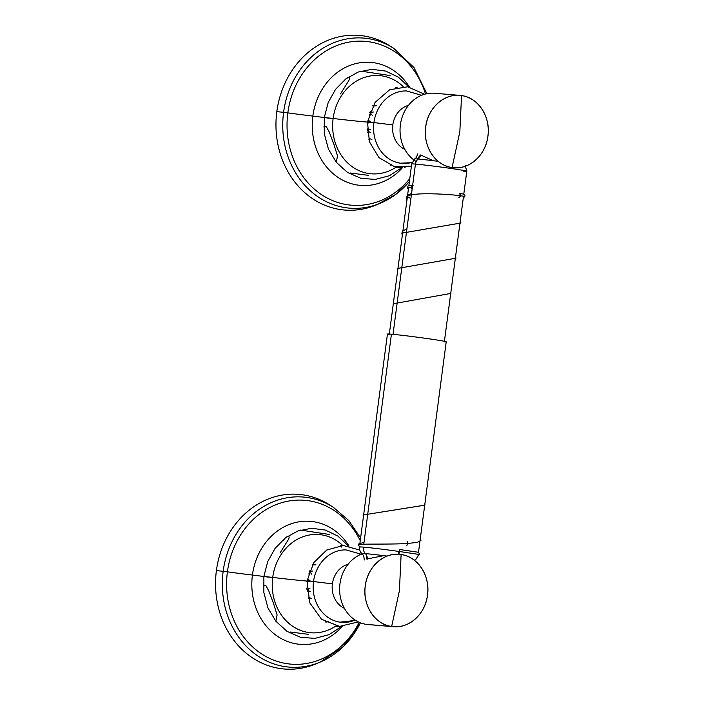 <?xml version="1.0" encoding="UTF-8"?>
<svg xmlns="http://www.w3.org/2000/svg" width="704" height="704" viewBox="0 0 704 704"><rect width="100%" height="100%" fill="white"/><g stroke="black" fill="none" stroke-linecap="round" stroke-linejoin="round"><path stroke-width="1.06" d="M412.095 189.482L411.206 187.396L412.606 185.645L411.206 187.396L407.282 187.44L411.206 187.396L412.095 189.482M463.258 198.15L464.798 196.416L460.935 195.809L458.85 197.648L460.935 195.809L464.71 196.381M459.448 193.556L460.935 195.809C449.636 194.181 412.456 191.919 407.176 196.407C412.456 191.919 449.636 194.181 460.935 195.809L459.448 193.556C463.681 193.758 465.467 194.709 464.798 196.416M408.03 194.973L406.12 197.85L408.038 194.973L411.576 193.415M398.314 551.47C398.455 554.145 398.948 554.171 399.784 551.558L398.754 553.555M406.842 545.38L408.197 543.444C387.614 544.782 353.294 543.312 358.776 545.213C353.294 543.312 387.614 544.782 408.197 543.444L407.088 541.279L408.197 543.444L406.842 545.38M364.003 542.485L358.996 543.708L358.424 544.922L359.955 547.36M410.37 198.343L407.176 196.407M460.935 222.992L401.834 233.147L460.935 223.001L460.293 220.686M455.937 258.192L397.558 268.444L455.937 258.201L455.594 256.379M450.93 293.401L393.281 303.741L450.93 293.401L450.868 292.31M424.952 505.138L363.062 514.994L424.952 505.164L424.864 504.011M420.957 540.487L417.454 542.309L408.197 543.444L417.454 542.309L420.957 540.496L420.35 538.27M399.784 551.558L399.335 549.463L417.789 552.182L418.774 552.64L419.54 554.532L399.784 551.558L419.54 554.532L417.798 556.318M444.338 341.845A29.638 0.801 -172.5 0 0 429.422 338.87A29.638 0.801 -172.5 0 0 391.424 334.198A29.638 0.801 -172.5 0 0 389.25 334.594M359.744 544.491L387.446 334.074A29.638 0.801 7.5 0 1 391.424 334.198L363.774 544.218L391.424 334.198A29.638 0.801 7.5 0 1 424.53 338.175A29.638 0.801 7.5 0 1 446.213 341.81L424.635 505.736M364.241 559.997C363.801 553.846 362.754 555.192 362.701 554.435L361.847 553.529A26.4 0.713 -172.5 0 1 365.376 553.608A7.41 6.415 -85.2 0 1 367.426 559.09A7.41 6.415 94.8 0 0 365.376 553.608A26.4 0.713 -172.5 0 1 387.138 556.107A26.4 0.713 -172.5 0 0 365.376 553.608A7.41 6.415 -85.2 0 1 363.396 547.122A29.638 0.801 7.5 0 1 399.784 551.566A29.638 0.801 -172.5 0 0 363.396 547.122A29.638 0.801 -172.5 0 0 359.418 547.008A29.638 0.801 7.5 0 1 363.396 547.122A7.41 6.415 94.8 0 0 365.376 553.608A26.4 0.713 -172.5 0 0 361.847 553.529L360.686 552.226C360.589 553.414 358.644 546.225 359.418 547.008M463.074 171.107A27.782 0.748 -172.5 0 0 466.805 171.222A27.782 0.748 -172.5 0 0 446.477 167.816A27.782 0.748 -172.5 0 0 415.439 164.085A27.782 0.748 -172.5 0 0 411.708 163.97L414.718 158.919A25.467 0.686 7.5 0 1 418.123 159.042A7.41 6.415 94.8 0 0 420.631 154.959A7.41 6.415 -85.2 0 1 418.123 159.042A25.467 0.686 7.5 0 1 438.214 161.339A25.467 0.686 7.5 0 0 418.123 159.042A7.41 6.415 94.8 0 0 415.439 164.085A7.41 6.415 -85.2 0 1 418.123 159.042A25.467 0.686 7.5 0 0 414.718 158.919C415.043 158.074 415.492 160.028 417.71 153.912M408.857 185.645L411.708 163.97A27.782 0.748 7.5 0 1 415.439 164.085L393.026 334.338L415.439 164.085A27.782 0.748 7.5 0 1 446.477 167.816A27.782 0.748 7.5 0 1 466.805 171.222L465.203 165.572M393.334 626.692L368.042 624.562A36.309 31.442 -85.2 0 1 366.353 624.369L391.644 626.498L399.406 590.77L401.122 554.532C417.815 556.494 430.461 575.942 427.504 595.109C425.401 614.398 408.206 629.446 391.644 626.498A36.309 31.442 94.8 0 0 393.334 626.692A36.309 31.442 94.8 0 0 427.618 594.132A36.309 31.442 94.8 0 0 401.122 554.532L399.406 590.77L391.644 626.498C374.95 624.545 362.305 605.088 365.262 585.922C367.365 566.632 384.551 551.584 401.122 554.532M399.432 554.338A36.309 31.442 94.8 0 0 365.147 586.898A36.309 31.442 94.8 0 0 391.644 626.498L366.353 624.369A36.309 31.442 -85.2 0 1 339.689 591.721A36.309 31.442 -85.2 0 1 362.19 553.854A36.309 31.442 94.8 0 0 339.689 591.721A36.309 31.442 94.8 0 0 366.353 624.369A36.309 31.442 94.8 0 0 369.75 624.65M364.866 553.01A36.309 31.442 94.8 0 0 363.334 553.458A36.309 31.442 -85.2 0 1 364.866 553.01M366.626 553.714L366.775 559.029L383.671 555.667M344.37 608.3A23.153 20.055 -85.2 0 1 332.253 585.112A23.153 20.055 -85.2 0 1 348.084 564.282M453.754 167.737A36.309 31.442 94.8 0 0 488.039 135.177A36.309 31.442 94.8 0 0 461.542 95.577L459.835 131.815L452.065 167.543C435.371 165.59 422.726 146.133 425.682 126.975C427.786 107.686 444.981 92.629 461.542 95.577A36.309 31.442 94.8 0 0 459.853 95.383A36.309 31.442 94.8 0 0 425.568 127.943A36.309 31.442 94.8 0 0 452.065 167.543L459.835 131.815L461.542 95.577C478.236 97.539 490.882 116.987 487.925 136.154C485.822 155.443 468.626 170.491 452.065 167.543M433.286 160.714L420.596 154.95L417.094 158.963M436.251 93.447A36.309 31.442 94.8 0 0 401.729 118.518A36.309 31.442 94.8 0 0 416.196 161.542A36.309 31.442 -85.2 0 1 401.465 119.46A36.309 31.442 -85.2 0 1 434.562 93.254L459.853 95.383M404.791 149.345A23.153 20.055 -85.2 0 1 392.674 126.166A23.153 20.055 -85.2 0 1 408.505 105.336M307.358 580.888L310.358 581.143C307.226 582.366 306.222 582.278 307.358 580.888C307.85 579.286 308.845 579.374 310.358 581.143L307.358 580.888C306.222 582.278 307.226 582.366 310.358 581.143L332.385 583.871L310.367 581.143L307.419 579.85M355.608 620.391L339.953 622.151A36.309 31.442 -85.2 0 1 313.509 581.566A36.309 31.442 -85.2 0 1 346.042 549.894L361.178 554.242M348.374 545.899L337.894 536.087L325.274 530.042L311.564 528.282L297.898 530.966L285.428 537.838L275.123 548.302L267.758 561.502L263.877 576.4L272.712 577.43A49.271 42.671 94.8 0 1 300.054 537.944A49.271 42.671 94.8 0 1 342.716 545.486A49.271 42.671 94.8 0 0 300.054 537.944A49.271 42.671 94.8 0 0 272.712 577.43L266.807 576.928M272.712 577.43A74.096 2.006 -172.5 0 0 307.27 581.064A74.096 2.006 7.5 0 1 272.712 577.43A49.271 42.671 94.8 0 0 290.682 624.835A49.271 42.671 94.8 0 0 335.94 625.935A49.271 42.671 94.8 0 1 290.682 624.835A49.271 42.671 94.8 0 1 272.712 577.43M313.509 581.566A36.309 31.442 94.8 0 0 355.098 620.066M329.63 534.494L300.511 530.094M283.518 540.144C287.241 534.882 291.271 535.163 287.813 540.47L280.086 552.86M263.358 585.869L265.725 585.279L268.84 591.017L273.46 603.231L277.094 614.9L275.862 621.227M290.074 631.963L308.132 634.313M336.186 626.314L340.657 626.454M338.527 546.806C341.396 545.239 342.39 545.327 341.519 547.061M315.911 564.749C312.444 565.074 311.45 564.995 312.919 564.494M312.937 570.97C309.558 571.674 308.563 571.595 309.936 570.715M308.818 574.024C309.593 572.202 310.596 572.29 311.81 574.27M309.989 588.174C307.085 589.688 306.09 589.6 306.988 587.919M307.208 591.422C307.331 590.242 308.326 590.322 310.209 591.677M308.475 598.268C308.405 597.423 309.408 597.502 311.467 598.523M325.75 621.333C324.958 622.204 325.952 622.292 328.75 621.588M318.234 662.851A87.613 75.874 -85.2 0 1 216.401 570.601A87.613 75.874 -85.2 0 1 331.434 506.123M360.536 622.846L343.464 646.483L320.302 662.024L316.166 663.775A87.613 75.874 -85.2 0 1 216.401 570.601L223.159 571.296A85.316 73.885 94.8 0 0 320.302 662.024A85.316 73.885 -85.2 0 1 223.159 571.296L227.41 571.824A35.64 0.968 -172.5 0 0 252.419 575.045A35.64 0.968 7.5 0 1 227.41 571.824A82.21 71.201 94.8 0 1 285.314 501.741A82.21 71.201 94.8 0 1 360.246 540.707A82.21 71.201 94.8 0 0 285.314 501.741A82.21 71.201 94.8 0 0 227.41 571.824L223.159 571.296A85.316 73.885 -85.2 0 1 333.335 507.294A85.316 73.885 94.8 0 0 223.159 571.296L216.401 570.601A87.613 75.874 -85.2 0 1 329.542 504.874L333.335 507.294L348.797 520.555L360.598 537.988M252.419 575.045A61.723 53.451 -85.2 0 1 292.987 523.204A61.723 53.451 -85.2 0 1 348.99 546.005A61.723 53.451 -85.2 0 0 292.987 523.204A61.723 53.451 -85.2 0 0 252.419 575.045A16.447 0.449 7.5 0 1 267.942 577.095A16.447 0.449 -172.5 0 0 252.419 575.045A61.723 53.451 -85.2 0 0 280.579 638.202A61.723 53.451 -85.2 0 0 342.214 626.472A61.723 53.451 -85.2 0 1 280.579 638.202A61.723 53.451 -85.2 0 1 252.419 575.045M227.41 571.824A82.21 71.201 94.8 0 0 273.944 660.229A82.21 71.201 94.8 0 0 359.242 622.31A82.21 71.201 94.8 0 1 273.944 660.229A82.21 71.201 94.8 0 1 227.41 571.824M320.302 662.024A85.316 73.885 94.8 0 0 360.413 622.794M367.787 121.933L370.779 122.188C367.646 123.411 366.643 123.323 367.787 121.933C368.271 120.331 369.266 120.419 370.779 122.188L367.787 121.933C366.643 123.323 367.646 123.411 370.779 122.188L392.806 124.916L370.788 122.188L367.84 120.894M411.998 162.677L400.374 163.196A36.309 31.442 -85.2 0 1 373.93 122.61A36.309 31.442 -85.2 0 1 406.463 90.939L421.599 95.295M408.522 86.601L398.314 77.141L385.695 71.086L371.985 69.326L358.318 72.01L345.849 78.883L335.544 89.355L328.187 102.555L324.306 117.454L333.133 118.474A49.271 42.671 94.8 0 1 360.474 78.989A49.271 42.671 94.8 0 1 403.137 86.53A49.271 42.671 94.8 0 0 360.474 78.989A49.271 42.671 94.8 0 0 333.133 118.474L327.228 117.973M333.133 118.474A74.096 2.006 -172.5 0 0 367.699 122.109A74.096 2.006 7.5 0 1 333.133 118.474A49.271 42.671 94.8 0 0 351.102 165.88A49.271 42.671 94.8 0 0 396.361 166.98A49.271 42.671 94.8 0 1 351.102 165.88A49.271 42.671 94.8 0 1 333.133 118.474M373.93 122.61A36.309 31.442 94.8 0 0 412.113 162.342M390.051 75.539L360.932 71.139M343.939 81.189C347.662 75.926 351.692 76.208 348.234 81.514L340.507 93.905M323.778 126.914L326.146 126.324L329.261 132.07L333.881 144.276L337.515 155.945L336.283 162.272M350.504 173.008L368.562 175.358M396.616 167.367L401.078 167.508M398.913 88.607C396.194 87.217 395.199 87.129 395.912 88.352M376.341 105.794C372.874 106.119 371.87 106.04 373.34 105.538M373.358 112.015C369.987 112.719 368.984 112.64 370.357 111.76M369.239 115.069C370.022 113.247 371.017 113.335 372.24 115.324M370.41 129.219C367.506 130.733 366.511 130.645 367.409 128.964M367.638 132.466C367.752 131.287 368.755 131.375 370.63 132.722M368.896 139.313C368.826 138.468 369.829 138.556 371.897 139.568M391.961 163.997L390.738 165.37M404.624 167.429L406.938 166.197M378.655 203.905A87.613 75.874 -85.2 0 1 276.822 111.646A87.613 75.874 -85.2 0 1 391.855 47.168M409.385 181.614L396.114 194.19L376.587 204.82A87.613 75.874 -85.2 0 1 276.822 111.646L283.58 112.341A85.316 73.885 94.8 0 0 380.723 203.069A85.316 73.885 -85.2 0 1 283.58 112.341L287.839 112.869A35.64 0.968 -172.5 0 0 312.84 116.09A35.64 0.968 7.5 0 1 287.839 112.869A82.21 71.201 94.8 0 1 351.578 41.703A82.21 71.201 94.8 0 1 425.506 94.002A82.21 71.201 94.8 0 0 351.578 41.703A82.21 71.201 94.8 0 0 287.839 112.869L283.58 112.341A85.316 73.885 -85.2 0 1 393.756 48.338A85.316 73.885 94.8 0 0 283.58 112.341L276.822 111.646A87.613 75.874 -85.2 0 1 389.972 45.918L393.756 48.338L413.996 67.531L426.87 93.694M312.84 116.09A61.723 53.451 -85.2 0 1 353.408 64.249A61.723 53.451 -85.2 0 1 409.411 87.05A61.723 53.451 -85.2 0 0 353.408 64.249A61.723 53.451 -85.2 0 0 312.84 116.09A16.447 0.449 7.5 0 1 328.372 118.14A16.447 0.449 -172.5 0 0 312.84 116.09A61.723 53.451 -85.2 0 0 341 179.247A61.723 53.451 -85.2 0 0 402.635 167.517A61.723 53.451 -85.2 0 1 341 179.247A61.723 53.451 -85.2 0 1 312.84 116.09M287.839 112.869A82.21 71.201 94.8 0 0 326.823 197.815A82.21 71.201 94.8 0 0 409.781 178.64A82.21 71.201 94.8 0 1 326.823 197.815A82.21 71.201 94.8 0 1 287.839 112.869M380.723 203.069A85.316 73.885 94.8 0 0 409.402 181.474M413.116 185.592C405.583 185.328 409.138 185.9 407.282 187.44L408.338 189.578M408.038 194.973L406.12 197.85L406.877 200.666M406.93 228.747L402.802 231.114L401.834 233.147L402.301 235.462M397.558 268.444L397.734 270.107M363.062 514.95L363.378 516.921M424.565 506.255L419.918 541.534M419.795 542.485L418.484 552.446M418.185 554.743C419.118 554.286 415.246 560.771 415.598 559.451L414.146 560.41M408.637 187.282L407.563 195.439M407.299 197.446L402.882 231.035M402.785 231.774L398.165 266.886M398.086 267.432L389.321 334.039M444.418 341.29L450.586 294.439M450.648 293.973L463.522 196.178M463.76 194.339L466.805 171.222M359.638 550.026L343.262 545.486L326.744 550.035L313.843 562.54L307.305 580.158M358.345 621.896L339.522 626.402L321.561 619.274L309.698 602.73L307.129 581.522M263.877 576.4L263.859 592.574L267.969 607.974L275.906 621.289L287.038 631.356L300.414 637.252L314.846 638.387L328.997 634.674L341.59 626.481M424.556 94.266L407.704 86.786L389.611 89.786L375.082 102.379L367.734 121.202M411.426 166.153L394.134 166.478L378.954 157.608L369.406 141.742L367.55 122.566M324.306 117.454L324.28 133.619L328.39 149.019L336.327 162.334L347.459 172.401L360.835 178.297L375.267 179.432L389.418 175.718L402.01 167.526"/></g></svg>
